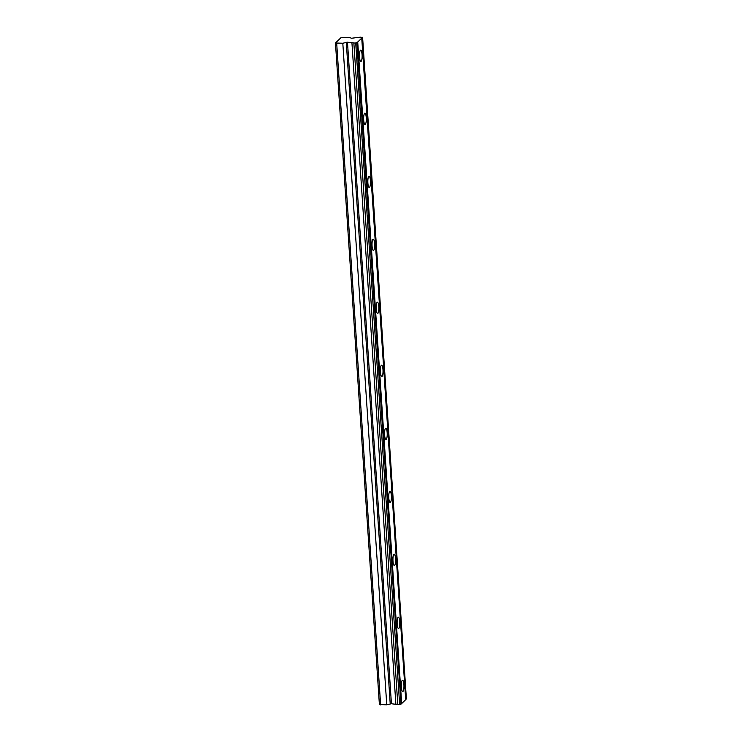 <?xml version="1.0" encoding="UTF-8"?>
<svg xmlns="http://www.w3.org/2000/svg" width="742" height="742" viewBox="0 0 742 742"><rect width="100%" height="100%" fill="white"/><g stroke="black" fill="none" stroke-linecap="round" stroke-linejoin="round"><path stroke-width="1.11" d="M356.874 42.823L400.968 704.232L356.874 42.823L353.86 43.073L397.805 704.64A2.328 0.482 -3.8 0 0 396.005 704.316A2.328 0.482 -3.8 0 0 395.876 704.325L391.424 703.741L347.479 42.183L342.813 43.24L335.458 43.008L379.394 704.566L386.749 704.807L391.424 703.741M353.86 43.073A2.328 0.482 -3.8 0 0 352.07 42.758A2.328 0.482 -3.8 0 0 351.931 42.758L347.479 42.183M362.059 54.583A5.648 1.317 89.1 0 0 360.695 50.159A5.648 1.317 89.1 0 0 359.518 57.032A5.648 1.317 89.1 0 0 360.872 61.456A5.648 1.317 89.1 0 0 362.059 54.583M403.908 684.643A5.648 1.317 89.1 0 0 402.544 680.219A5.648 1.317 89.1 0 0 401.366 687.092A5.648 1.317 89.1 0 0 402.72 691.516A5.648 1.317 89.1 0 0 403.908 684.643M399.715 621.638A5.648 1.317 89.1 0 0 398.361 617.214A5.648 1.317 89.1 0 0 397.174 624.087A5.648 1.317 89.1 0 0 398.537 628.511A5.648 1.317 89.1 0 0 399.715 621.638M395.532 558.633A5.648 1.317 89.1 0 0 394.178 554.209A5.648 1.317 89.1 0 0 392.991 561.082A5.648 1.317 89.1 0 0 394.354 565.506A5.648 1.317 89.1 0 0 395.532 558.633M391.349 495.628A5.648 1.317 89.1 0 0 389.995 491.204A5.648 1.317 89.1 0 0 388.808 498.077A5.648 1.317 89.1 0 0 390.162 502.501A5.648 1.317 89.1 0 0 391.349 495.628M387.166 432.623A5.648 1.317 89.1 0 0 385.803 428.199A5.648 1.317 89.1 0 0 384.625 435.072A5.648 1.317 89.1 0 0 385.979 439.496A5.648 1.317 89.1 0 0 387.166 432.623M382.983 369.618A5.648 1.317 89.1 0 0 381.62 365.194A5.648 1.317 89.1 0 0 380.442 372.067A5.648 1.317 89.1 0 0 381.796 376.491A5.648 1.317 89.1 0 0 382.983 369.618M378.791 306.613A5.648 1.317 89.1 0 0 377.437 302.189A5.648 1.317 89.1 0 0 376.25 309.062A5.648 1.317 89.1 0 0 377.613 313.476A5.648 1.317 89.1 0 0 378.791 306.613M374.608 243.608A5.648 1.317 89.1 0 0 373.254 239.184A5.648 1.317 89.1 0 0 372.067 246.047A5.648 1.317 89.1 0 0 373.43 250.471A5.648 1.317 89.1 0 0 374.608 243.608M370.425 180.594A5.648 1.317 89.1 0 0 369.071 176.179A5.648 1.317 89.1 0 0 367.884 183.042A5.648 1.317 89.1 0 0 369.238 187.466A5.648 1.317 89.1 0 0 370.425 180.594M366.242 117.588A5.648 1.317 89.1 0 0 364.878 113.164A5.648 1.317 89.1 0 0 363.701 120.037A5.648 1.317 89.1 0 0 365.055 124.461A5.648 1.317 89.1 0 0 366.242 117.588M357.023 42.674A2.328 0.482 -3.8 0 1 356.726 42.461A2.328 0.482 -3.8 0 1 357.727 41.997L361.744 38.12A2.328 0.482 -3.8 0 1 361.447 37.916A2.328 0.482 -3.8 0 1 362.448 37.443L360.028 37.128A2.328 0.482 -3.8 0 1 357.375 37.508L351.56 38.25L348.981 37.295L340.875 37.777L335.458 43.008M361.744 38.12L405.688 699.687L401.672 703.555A2.328 0.482 -3.8 0 0 400.94 703.778M400.81 704.381L397.805 704.64M362.606 37.295L406.393 699.001A2.328 0.482 -3.8 0 0 405.661 699.224M336.692 43.342L380.627 704.9M357.727 41.997L401.672 703.555M362.448 37.443L406.393 699.001M342.813 43.24L386.749 704.807M351.931 42.758L395.876 704.325M355.715 43.045L399.65 704.603M346.273 42.248L390.209 703.815"/></g></svg>
